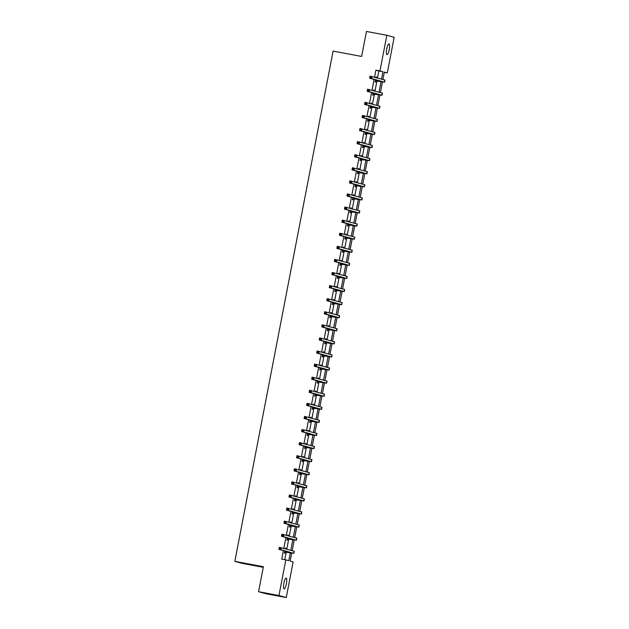 <?xml version="1.0" encoding="UTF-8"?>
<svg xmlns="http://www.w3.org/2000/svg" width="629" height="629" viewBox="0 0 629 629"><rect width="100%" height="100%" fill="white"/><g stroke="black" fill="none" stroke-linecap="round" stroke-linejoin="round"><path stroke-width="0.94" d="M283.852 583.193A5.472 1.313 -79.4 0 1 286.124 578.161A5.472 1.313 -79.4 0 1 286.384 583.885A5.472 1.313 -79.4 0 1 284.104 588.917A5.472 1.313 -79.4 0 1 283.852 583.193M386.733 48.936A5.472 1.313 -79.4 0 1 389.005 43.912A5.472 1.313 -79.4 0 1 389.265 49.636A5.472 1.313 -79.4 0 1 386.984 54.66A5.472 1.313 -79.4 0 1 386.733 48.936M263.26 567.327L242.165 563.372L234.837 561.359L333.095 51.098L361.636 56.453L366.455 31.45L386.835 35.279L394.163 37.292L387.299 72.94L384.327 72.131L382.912 79.482M384.28 72.374L387.299 72.94M291.722 553.017L290.173 561.076L293.138 561.894L286.274 597.55L278.946 595.537L285.818 559.881L288.782 560.698L290.315 552.765M278.946 595.537L258.566 591.708L265.886 593.721L286.274 597.55M377.51 77.996L378.862 70.983L375.898 70.165L374.546 77.186M374.106 79.451L372.022 90.269M371.59 92.534L369.506 103.36M369.066 105.625L366.982 116.444M366.55 118.716L364.466 129.535M364.026 131.799L361.942 142.626M361.51 144.89L359.418 155.709M358.986 157.973L356.902 168.8M356.462 171.064L354.379 181.883M353.946 184.155L351.863 194.974M351.422 197.239L349.339 208.057M348.906 210.33L346.823 221.149M346.382 223.413L344.299 234.24M343.866 236.504L341.783 247.323M341.343 249.587L339.259 260.414M338.827 262.678L336.743 273.497M336.303 275.769L334.219 286.588M333.779 288.853L331.695 299.679M331.263 301.944L329.179 312.762M328.739 315.027L326.655 325.853M326.223 328.118L324.139 338.937M323.699 341.209L321.616 352.028M321.183 354.292L319.1 365.119M318.659 367.383L316.576 378.202M316.143 380.466L314.06 391.293M313.619 393.557L311.536 404.376M311.103 406.649L309.012 417.467M308.58 419.732L306.496 430.558M306.056 432.823L303.972 443.642M303.54 445.906L301.456 456.733M301.016 458.997L298.932 469.816M298.5 472.088L296.416 482.907M295.976 485.171L293.892 495.998M293.46 498.262L291.376 509.081M290.936 511.346L288.853 522.172M288.42 524.437L286.337 535.255M285.896 537.528L283.813 548.346M283.372 550.611L281.737 559.118L285.818 559.881M284.756 559.684L286.234 552.003M286.785 549.164L288.758 538.911M289.301 536.073L291.274 525.828M291.825 522.99L293.798 512.737M294.341 509.899L296.314 499.646M296.864 496.808L298.838 486.563M299.38 483.725L301.354 473.472M301.904 470.634L303.878 460.389M304.42 457.55L306.402 447.298M306.944 444.459L308.918 434.207M309.468 431.368L311.441 421.123M311.984 418.285L313.957 408.032M314.508 405.194L316.481 394.949M317.024 392.111L318.997 381.858M319.548 379.02L321.521 368.767M322.064 365.929L324.037 355.684M324.588 352.845L326.561 342.593M327.104 339.754L329.077 329.51M329.627 326.671L331.601 316.418M332.151 313.58L334.125 303.327M334.667 300.489L336.641 290.244M337.191 287.406L339.165 277.153M339.707 274.315L341.681 264.07M342.231 261.232L344.205 250.979M344.747 248.141L346.721 237.888M347.271 235.049L349.244 224.805M349.787 221.966L351.76 211.714M352.311 208.875L354.284 198.63M354.827 195.792L356.808 185.539M357.351 182.701L359.324 172.448M359.874 169.61L361.848 159.365M362.39 156.527L364.364 146.274M364.914 143.436L366.888 133.191M367.43 130.352L369.404 120.1M369.954 117.261L371.928 107.009M372.47 104.17L374.444 93.925M374.994 91.087L376.968 80.834M376.472 77.713L376.103 76.935L375.977 77.579M375.544 79.844L375.136 81.974L375.631 82.108L375.89 80.748M373.956 90.804L374.074 90.159L373.579 90.026L373.461 90.662M373.021 92.935L372.612 95.058L373.107 95.191L373.367 93.831M371.432 103.887L371.063 103.109L370.937 103.754M370.505 106.018L370.096 108.149L370.591 108.282L370.851 106.922M368.916 116.978L369.034 116.334L368.539 116.2L368.421 116.837M367.981 119.109L367.572 121.232L368.067 121.373L368.327 120.005M366.392 130.061L366.023 129.291L365.897 129.928M365.465 132.192L365.056 134.323L365.543 134.457L365.811 133.096M363.877 143.153L363.499 142.374L363.381 143.019M362.941 145.283L362.532 147.414L363.027 147.548L363.287 146.187M361.353 156.244L361.478 155.599L360.983 155.465L360.857 156.102M360.425 158.366L360.008 160.497L360.503 160.631L360.771 159.271M358.829 169.327L358.459 168.548L358.333 169.193M357.901 171.458L357.492 173.588L357.987 173.722L358.247 172.362M356.313 182.418L356.439 181.773L355.943 181.639L355.817 182.276M355.377 184.549L354.968 186.671L355.464 186.813L355.731 185.445M353.789 195.501L353.419 194.731L353.294 195.367M352.861 197.632L352.452 199.763L352.948 199.896L353.207 198.536M351.273 208.592L350.896 207.814L350.778 208.458M350.337 210.723L349.928 212.846L350.424 212.987L350.683 211.627M348.749 221.683L348.875 221.038L348.38 220.905L348.254 221.542M347.821 223.806L347.412 225.937L347.908 226.07L348.167 224.71M346.233 234.766L345.856 233.988L345.738 234.633M345.297 236.897L344.889 239.028L345.384 239.162L345.643 237.801M343.709 247.857L343.835 247.213L343.34 247.079L343.214 247.716M342.781 249.988L342.373 252.111L342.86 252.253L343.127 250.885M341.193 260.941L341.311 260.304L340.816 260.17L340.698 260.807M340.258 263.071L339.849 265.202L340.344 265.336L340.603 263.976M338.669 274.032L338.3 273.253L338.174 273.898M337.742 276.162L337.325 278.285L337.82 278.427L338.087 277.067M336.145 287.123L336.271 286.478L335.776 286.344L335.658 286.981M335.218 289.246L334.809 291.376L335.304 291.51L335.564 290.15M333.629 300.206L333.26 299.428L333.134 300.072M332.694 302.337L332.285 304.467L332.78 304.601L333.048 303.241M331.106 313.297L331.231 312.652L330.736 312.519L330.61 313.156M330.178 315.428L329.769 317.551L330.264 317.692L330.524 316.324M328.59 326.38L328.22 325.61L328.094 326.247M327.654 328.511L327.245 330.642L327.74 330.775L328.008 329.415M326.066 339.471L325.696 338.693L325.57 339.338M325.138 341.602L324.729 343.725L325.224 343.866L325.484 342.506M323.55 352.554L323.668 351.918L323.172 351.784L323.054 352.421M322.614 354.685L322.205 356.816L322.701 356.95L322.96 355.589M321.026 365.646L320.656 364.867L320.531 365.512M320.098 367.776L319.689 369.907L320.185 370.041L320.444 368.68M318.51 378.737L318.628 378.092L318.132 377.958L318.015 378.595M317.574 380.867L317.165 382.99L317.661 383.132L317.92 381.764M315.986 391.82L316.112 391.183L315.616 391.049L315.491 391.686M315.058 393.951L314.642 396.081L315.137 396.215L315.404 394.855M313.462 404.911L313.588 404.266L313.093 404.132L312.975 404.777M312.534 407.042L312.126 409.164L312.621 409.306L312.88 407.946M310.946 417.994L310.577 417.224L310.451 417.86M310.018 420.125L309.602 422.256L310.097 422.389L310.364 421.029M308.422 431.085L308.053 430.307L307.927 430.951M307.495 433.216L307.086 435.347L307.581 435.48L307.84 434.12M305.906 444.176L306.032 443.531L305.537 443.398L305.411 444.035M304.971 446.307L304.562 448.43L305.057 448.563L305.324 447.203M303.382 457.259L303.508 456.623L303.013 456.489L302.887 457.126M302.455 459.39L302.046 461.521L302.541 461.655L302.801 460.294M300.866 470.35L300.984 469.706L300.489 469.572L300.371 470.217M299.931 472.481L299.522 474.604L300.017 474.746L300.277 473.378M298.343 483.434L298.468 482.797L297.973 482.663L297.847 483.3M297.415 485.564L297.006 487.695L297.501 487.829L297.761 486.469M295.827 496.525L295.449 495.746L295.331 496.391M294.891 498.655L294.482 500.786L294.977 500.92L295.237 499.56M293.303 509.616L293.428 508.971L292.933 508.837L292.807 509.474M292.375 511.747L291.966 513.869L292.454 514.003L292.721 512.643M290.787 522.699L290.905 522.062L290.409 521.928L290.291 522.565M289.851 524.83L289.442 526.96L289.938 527.094L290.197 525.734M288.263 535.79L288.389 535.145L287.893 535.012L287.767 535.656M287.335 537.921L286.918 540.044L287.414 540.185L287.681 538.817M285.739 548.873L285.865 548.236L285.369 548.103L285.252 548.74M284.811 551.004L284.402 553.135L284.898 553.268L285.157 551.908M258.566 591.708L263.378 566.713L234.837 561.359M375.898 70.165L379.971 70.928L386.835 35.279M381.528 79.105L382.943 71.745L379.971 70.928M290.795 550.265L292.831 539.674M293.311 537.174L295.355 526.583M295.834 524.091L297.871 513.5M298.358 511L300.395 500.409M300.874 497.916L302.911 487.326M303.398 484.825L305.435 474.235M305.914 471.734L307.958 461.151M308.438 458.651L310.474 448.06M310.954 445.56L312.998 434.969M313.478 432.477L315.514 421.886M315.994 419.386L318.038 408.795M318.518 406.295L320.554 395.712M321.042 393.211L323.078 382.621M323.558 380.12L325.594 369.53M326.081 367.037L328.118 356.446M328.597 353.946L330.642 343.355M331.121 340.855L333.158 330.272M333.637 327.772L335.682 317.181M336.161 314.681L338.198 304.09M338.677 301.598L340.721 291.007M341.201 288.507L343.237 277.916M343.717 275.416L345.761 264.833M346.241 262.332L348.277 251.742M348.765 249.241L350.801 238.65M351.281 236.158L353.317 225.567M353.805 223.067L355.841 212.476M356.321 209.976L358.365 199.393M358.844 196.893L360.881 186.302M361.361 183.802L363.405 173.211M363.884 170.718L365.921 160.128M366.4 157.627L368.445 147.037M368.924 144.544L370.961 133.953M371.448 131.453L373.484 120.862M373.964 118.362L376 107.771M376.488 105.279L378.524 94.688M379.004 92.188L381.048 81.597M382.456 81.849L380.388 92.573M379.932 94.94L377.872 105.656M377.416 108.031L375.348 118.747M374.892 121.114L372.832 131.831M372.376 134.205L370.308 144.922M369.852 147.288L367.792 158.013M367.336 160.379L365.268 171.096M364.812 173.47L362.752 184.187M362.296 186.554L360.228 197.27M359.772 199.645L357.704 210.361M357.248 212.728L355.188 223.452M354.732 225.819L352.665 236.535M352.209 238.91L350.149 249.627M349.693 251.993L347.625 262.71M347.169 265.084L345.109 275.801M344.653 278.167L342.585 288.884M342.129 291.258L340.069 301.975M339.613 304.35L337.545 315.066M337.089 317.433L335.029 328.149M334.565 330.524L332.505 341.24M332.049 343.607L329.981 354.324M329.525 356.698L327.465 367.415M327.009 369.789L324.941 380.506M324.485 382.872L322.425 393.589M321.969 395.963L319.902 406.68M319.446 409.047L317.386 419.763M316.93 422.138L314.862 432.854M314.406 435.221L312.346 445.945M311.89 448.312L309.822 459.028M309.366 461.403L307.298 472.12M306.842 474.486L304.782 485.203M304.326 487.577L302.258 498.294M301.802 500.66L299.742 511.385M299.286 513.751L297.218 524.468M296.762 526.843L294.702 537.559M294.246 539.926L292.178 550.642M378.862 70.983L382.943 71.745M376.095 76.982L376.598 77.076M373.571 90.065L374.074 90.159M371.055 103.156L371.558 103.25M368.531 116.239L369.034 116.334M366.015 129.33L366.518 129.425M363.491 142.421L363.994 142.516M360.975 155.505L361.478 155.599M358.451 168.596L358.955 168.69M355.935 181.679L356.439 181.773M353.412 194.77L353.915 194.864M350.888 207.861L351.391 207.955M348.372 220.944L348.875 221.038M345.848 234.035L346.351 234.13M343.332 247.118L343.835 247.213M340.808 260.209L341.311 260.304M338.292 273.3L338.795 273.395M335.768 286.384L336.271 286.478M333.252 299.475L333.755 299.569M330.728 312.558L331.231 312.652M328.212 325.649L328.708 325.743M325.688 338.732L326.192 338.827M323.164 351.823L323.668 351.918M320.648 364.914L321.152 365.009M318.125 377.998L318.628 378.092M315.609 391.089L316.112 391.183M313.085 404.172L313.588 404.266M310.569 417.263L311.072 417.357M308.045 430.354L308.548 430.448M305.529 443.437L306.032 443.531M303.005 456.528L303.508 456.623M300.481 469.611L300.984 469.706M297.965 482.702L298.468 482.797M295.441 495.794L295.945 495.888M292.925 508.877L293.428 508.971M290.401 521.968L290.905 522.062M287.885 535.051L288.389 535.145M285.362 548.142L285.865 548.236M375.395 80.606L382.511 81.77L369.632 78.216L370.041 76.125L385.011 80.072L384.61 82.171L375.348 80.858M371.086 76.95L370.269 76.793L370.111 77.634L370.929 77.784L371.086 76.95L372.077 76.502L371.676 78.601L384.61 82.171M370.929 77.784L371.676 78.601L369.632 78.216L370.111 77.634M375.67 80.551L376.166 80.685M370.269 76.793L370.041 76.125M372.879 93.697L379.995 94.853L367.116 91.307L367.517 89.208L382.495 93.163L382.086 95.262L372.824 93.949M368.57 90.033L367.753 89.884L367.588 90.725L368.405 90.875L368.57 90.033L369.561 89.593L369.152 91.692L382.086 95.262M368.405 90.875L369.152 91.692L367.116 91.307L367.588 90.725M373.154 93.635L373.65 93.776M367.753 89.884L367.517 89.208M370.355 106.788L377.471 107.944L364.592 104.398L365.001 102.299L379.971 106.254L379.57 108.345L370.308 107.032M366.047 103.125L365.229 102.975L365.072 103.809L365.889 103.966L366.047 103.125L367.037 102.684L366.636 104.776L379.57 108.345M365.889 103.966L366.636 104.776L364.592 104.398L365.072 103.809M370.63 106.726L371.126 106.859M365.229 102.975L365.001 102.299M367.831 119.872L374.947 121.035L362.076 117.481L362.477 115.382L377.455 119.337L377.046 121.436L367.784 120.123M363.531 116.216L362.713 116.058L362.548 116.9L363.365 117.049L363.531 116.216L364.513 115.767L364.112 117.867L377.046 121.436M363.365 117.049L364.112 117.867L362.076 117.481L362.548 116.9M368.114 119.817L368.61 119.95M362.713 116.058L362.477 115.382M365.315 132.963L372.431 134.119L359.552 130.573L359.961 128.473L374.931 132.428L374.53 134.527L365.268 133.214M361.007 129.299L360.189 129.149L360.032 129.983L360.842 130.14L361.007 129.299L361.997 128.859L361.596 130.95L374.53 134.527M360.842 130.14L361.596 130.95L359.552 130.573L360.032 129.983M365.591 132.9L366.086 133.041M360.189 129.149L359.961 128.473M362.791 146.046L369.907 147.21L357.036 143.656L357.437 141.564L372.415 145.511L372.006 147.611L362.744 146.298M358.483 142.39L357.673 142.233L357.508 143.074L358.326 143.223L358.483 142.39L359.474 141.942L359.073 144.041L372.006 147.611M358.326 143.223L359.073 144.041L357.036 143.656L357.508 143.074M363.067 145.991L363.562 146.125M357.673 142.233L357.437 141.564M360.275 159.137L367.391 160.293L354.512 156.747L354.921 154.648L369.891 158.602L369.49 160.702L360.228 159.389M355.967 155.473L355.149 155.324L354.992 156.165L355.802 156.314L355.967 155.473L356.957 155.033L356.549 157.132L369.49 160.702M355.802 156.314L356.549 157.132L354.512 156.747L354.992 156.165M360.551 159.074L361.046 159.216M355.149 155.324L354.921 154.648M357.752 172.22L364.867 173.384L351.996 169.838L352.397 167.739L367.367 171.693L366.966 173.785L357.704 172.472M353.443 168.564L352.633 168.407L352.468 169.248L353.286 169.405L353.443 168.564L354.434 168.124L354.033 170.215L366.966 173.785M353.286 169.405L354.033 170.215L351.996 169.838L352.468 169.248M358.027 172.165L358.522 172.299M352.633 168.407L352.397 167.739M355.236 185.311L362.351 186.475L349.472 182.921L349.873 180.822L364.851 184.777L364.45 186.876L355.188 185.563M350.927 181.655L350.109 181.498L349.952 182.339L350.762 182.489L350.927 181.655L351.918 181.207L351.509 183.306L364.45 186.876M350.762 182.489L351.509 183.306L349.472 182.921L349.952 182.339M355.511 185.256L356.006 185.39M350.109 181.498L349.873 180.822M352.712 198.402L359.827 199.558L346.956 196.012L347.357 193.913L362.328 197.868L361.927 199.967L352.665 198.654M348.403 194.738L347.593 194.589L347.428 195.422L348.246 195.58L348.403 194.738L349.394 194.298L348.993 196.39L361.927 199.967M348.246 195.58L348.993 196.39L346.956 196.012L347.428 195.422M352.987 198.339L353.482 198.481M347.593 194.589L347.357 193.913M350.196 211.486L357.311 212.649L344.433 209.095L344.834 207.004L359.812 210.951L359.403 213.05L350.141 211.737M345.887 207.829L345.069 207.672L344.904 208.513L345.722 208.663L345.887 207.829L346.878 207.381L346.469 209.481L359.403 213.05M345.722 208.663L346.469 209.481L344.433 209.095L344.904 208.513M350.471 211.43L350.966 211.564M345.069 207.672L344.834 207.004M347.672 224.577L354.787 225.732L341.909 222.186L342.318 220.087L357.288 224.042L356.887 226.141L347.625 224.828M343.363 220.913L342.546 220.763L342.388 221.605L343.206 221.754L343.363 220.913L344.354 220.472L343.953 222.572L356.887 226.141M343.206 221.754L343.953 222.572L341.909 222.186L342.388 221.605M347.947 224.514L348.442 224.655M342.546 220.763L342.318 220.087M345.148 237.66L352.271 238.823L339.393 235.277L339.794 233.178L354.772 237.133L354.363 239.224L345.101 237.911M340.847 234.004L340.03 233.846L339.864 234.688L340.682 234.845L340.847 234.004L341.838 233.556L341.429 235.655L354.363 239.224M340.682 234.845L341.429 235.655L339.393 235.277L339.864 234.688M345.431 237.605L345.926 237.738M340.03 233.846L339.794 233.178M342.632 250.751L349.748 251.914L336.869 248.361L337.278 246.261L352.248 250.216L351.847 252.315L342.585 251.002M338.323 247.095L337.506 246.938L337.348 247.779L338.158 247.928L338.323 247.095L339.314 246.647L338.913 248.746L351.847 252.315M338.158 247.928L338.913 248.746L336.869 248.361L337.348 247.779M342.907 250.696L343.403 250.829M337.506 246.938L337.278 246.261M340.108 263.842L347.224 264.998L334.353 261.452L334.754 259.352L349.732 263.307L349.323 265.407L340.061 264.094M335.8 260.178L334.99 260.029L334.825 260.862L335.642 261.019L335.8 260.178L336.79 259.738L336.389 261.829L349.323 265.407M335.642 261.019L336.389 261.829L334.353 261.452L334.825 260.862M340.391 263.779L340.879 263.921M334.99 260.029L334.754 259.352M337.592 276.925L344.708 278.089L331.829 274.535L332.238 272.443L347.208 276.39L346.807 278.49L337.545 277.177M333.284 273.269L332.466 273.112L332.309 273.953L333.118 274.102L333.284 273.269L334.274 272.821L333.865 274.92L346.807 278.49M333.118 274.102L333.865 274.92L331.829 274.535L332.309 273.953M337.867 276.87L338.363 277.004M332.466 273.112L332.238 272.443M335.068 290.016L342.184 291.172L329.313 287.626L329.714 285.527L344.684 289.482L344.283 291.581L335.021 290.268M330.76 286.352L329.95 286.203L329.785 287.044L330.602 287.194L330.76 286.352L331.75 285.912L331.349 288.011L344.283 291.581M330.602 287.194L331.349 288.011L329.313 287.626L329.785 287.044M335.343 289.953L335.839 290.095M329.95 286.203L329.714 285.527M332.552 303.099L339.668 304.263L326.789 300.717L327.19 298.618L342.168 302.573L341.767 304.664L332.505 303.351M328.244 299.443L327.426 299.286L327.269 300.127L328.079 300.285L328.244 299.443L329.234 298.995L328.825 301.094L341.767 304.664M328.079 300.285L328.825 301.094L326.789 300.717L327.269 300.127M332.827 303.044L333.323 303.178M327.426 299.286L327.19 298.618M330.028 316.19L337.144 317.354L324.273 313.8L324.674 311.701L339.644 315.656L339.243 317.755L329.981 316.442M325.72 312.527L324.91 312.377L324.745 313.218L325.563 313.368L325.72 312.527L326.71 312.086L326.309 314.186L339.243 317.755M325.563 313.368L326.309 314.186L324.273 313.8L324.745 313.218M330.304 316.135L330.799 316.269M324.91 312.377L324.674 311.701M327.512 329.281L334.628 330.437L321.749 326.891L322.15 324.792L337.128 328.747L336.719 330.838L327.457 329.533M323.204 325.618L322.386 325.468L322.221 326.302L323.039 326.459L323.204 325.618L324.194 325.177L323.786 327.269L336.719 330.838M323.039 326.459L323.786 327.269L321.749 326.891L322.221 326.302M327.788 329.219L328.283 329.36M322.386 325.468L322.15 324.792M324.989 342.365L332.104 343.528L319.225 339.974L319.634 337.883L334.604 341.83L334.203 343.929L324.941 342.616M320.68 338.709L319.862 338.551L319.705 339.393L320.523 339.542L320.68 338.709L321.671 338.26L321.27 340.36L334.203 343.929M320.523 339.542L321.27 340.36L319.225 339.974L319.705 339.393M325.264 342.31L325.759 342.443M319.862 338.551L319.634 337.883M322.465 355.456L329.588 356.612L316.709 353.066L317.11 350.966L332.088 354.921L331.68 357.02L322.418 355.707M318.164 351.792L317.346 351.642L317.181 352.484L317.999 352.633L318.164 351.792L319.155 351.352L318.746 353.451L331.68 357.02M317.999 352.633L318.746 353.451L316.709 353.066L317.181 352.484M322.748 355.393L323.243 355.534M317.346 351.642L317.11 350.966M319.949 368.539L327.064 369.703L314.186 366.157L314.594 364.057L329.565 368.012L329.164 370.104L319.902 368.791M315.64 364.883L314.822 364.726L314.665 365.567L315.483 365.724L315.64 364.883L316.631 364.435L316.23 366.534L329.164 370.104M315.483 365.724L316.23 366.534L314.186 366.157L314.665 365.567M320.224 368.484L320.719 368.618M314.822 364.726L314.594 364.057M317.425 381.63L324.54 382.786L311.669 379.24L312.07 377.141L327.049 381.095L326.64 383.195L317.378 381.882M313.124 377.966L312.306 377.817L312.141 378.658L312.959 378.807L313.124 377.966L314.107 377.526L313.706 379.625L326.64 383.195M312.959 378.807L313.706 379.625L311.669 379.24L312.141 378.658M317.708 381.575L318.195 381.709M312.306 377.817L312.07 377.141M314.909 394.721L322.024 395.877L309.146 392.331L309.554 390.232L324.525 394.186L324.124 396.278L314.862 394.965M310.6 391.057L309.783 390.908L309.625 391.741L310.435 391.898L310.6 391.057L311.591 390.617L311.19 392.708L324.124 396.278M310.435 391.898L311.19 392.708L309.146 392.331L309.625 391.741M315.184 394.658L315.679 394.792M309.783 390.908L309.554 390.232M312.385 407.804L319.501 408.968L306.63 405.414L307.031 403.323L322.009 407.27L321.6 409.369L312.338 408.056M308.076 404.148L307.267 403.991L307.101 404.832L307.919 404.982L308.076 404.148L309.067 403.7L308.666 405.799L321.6 409.369M307.919 404.982L308.666 405.799L306.63 405.414L307.101 404.832M312.66 407.749L313.156 407.883M307.267 403.991L307.031 403.323M309.869 420.895L316.985 422.051L304.106 418.505L304.515 416.406L319.485 420.361L319.084 422.46L309.822 421.147M305.56 417.231L304.743 417.082L304.585 417.915L305.395 418.073L305.56 417.231L306.551 416.791L306.142 418.89L319.084 422.46M305.395 418.073L306.142 418.89L304.106 418.505L304.585 417.915M310.144 420.832L310.64 420.974M304.743 417.082L304.515 416.406M307.345 433.979L314.461 435.142L301.59 431.596L301.991 429.497L316.961 433.444L316.56 435.543L307.298 434.23M303.036 430.322L302.227 430.165L302.062 431.007L302.879 431.164L303.036 430.322L304.027 429.874L303.626 431.974L316.56 435.543M302.879 431.164L303.626 431.974L301.59 431.596L302.062 431.007M307.62 433.924L308.116 434.057M302.227 430.165L301.991 429.497M304.829 447.07L311.945 448.225L299.066 444.679L299.467 442.58L314.445 446.535L314.044 448.634L304.782 447.321M300.52 443.406L299.703 443.256L299.546 444.098L300.355 444.247L300.52 443.406L301.511 442.965L301.102 445.065L314.044 448.634M300.355 444.247L301.102 445.065L299.066 444.679L299.546 444.098M305.104 447.015L305.6 447.148M299.703 443.256L299.467 442.58M302.305 460.161L309.421 461.316L296.55 457.77L296.951 455.671L311.921 459.626L311.52 461.717L302.258 460.404M297.997 456.497L297.187 456.347L297.022 457.181L297.839 457.338L297.997 456.497L298.987 456.056L298.586 458.148L311.52 461.717M297.839 457.338L298.586 458.148L296.55 457.77L297.022 457.181M302.58 460.098L303.076 460.231M297.187 456.347L296.951 455.671M299.789 473.244L306.905 474.408L294.026 470.854L294.427 468.762L309.405 472.709L308.996 474.809L299.734 473.495M295.481 469.588L294.663 469.431L294.498 470.272L295.316 470.421L295.481 469.588L296.471 469.14L296.062 471.239L308.996 474.809M295.316 470.421L296.062 471.239L294.026 470.854L294.498 470.272M300.064 473.189L300.56 473.322M294.663 469.431L294.427 468.762M297.265 486.335L304.381 487.491L291.502 483.945L291.911 481.845L306.881 485.8L306.48 487.9L297.218 486.587M292.957 482.671L292.139 482.522L291.982 483.355L292.799 483.512L292.957 482.671L293.947 482.231L293.546 484.33L306.48 487.9M292.799 483.512L293.546 484.33L291.502 483.945L291.982 483.355M297.541 486.272L298.036 486.414M292.139 482.522L291.911 481.845M294.742 499.418L301.865 500.582L288.986 497.028L289.387 494.937L304.365 498.883L303.956 500.983L294.694 499.67M290.441 495.762L289.623 495.605L289.458 496.446L290.276 496.603L290.441 495.762L291.431 495.314L291.023 497.413L303.956 500.983M290.276 496.603L291.023 497.413L288.986 497.028L289.458 496.446M295.025 499.363L295.52 499.497M289.623 495.605L289.387 494.937M292.226 512.509L299.341 513.665L286.462 510.119L286.871 508.02L301.841 511.975L301.44 514.074L292.178 512.761M287.917 508.845L287.099 508.696L286.942 509.537L287.752 509.687L287.917 508.845L288.908 508.405L288.507 510.504L301.44 514.074M287.752 509.687L288.507 510.504L286.462 510.119L286.942 509.537M292.501 512.454L292.996 512.588M287.099 508.696L286.871 508.02M289.702 525.6L296.817 526.756L283.946 523.21L284.347 521.111L299.325 525.066L298.917 527.157L289.654 525.844M285.393 521.936L284.583 521.787L284.418 522.62L285.236 522.778L285.393 521.936L286.384 521.496L285.983 523.587L298.917 527.157M285.236 522.778L285.983 523.587L283.946 523.21L284.418 522.62M289.977 525.537L290.472 525.671M284.583 521.787L284.347 521.111M287.186 538.683L294.301 539.847L281.422 536.293L281.831 534.202L296.802 538.149L296.401 540.248L287.138 538.935M282.877 535.027L282.059 534.87L281.902 535.711L282.712 535.861L282.877 535.027L283.868 534.579L283.459 536.679L296.401 540.248M282.712 535.861L283.459 536.679L281.422 536.293L281.902 535.711M287.461 538.628L287.956 538.762M282.059 534.87L281.831 534.202M284.662 551.775L291.777 552.93L278.906 549.384L279.307 547.285L294.278 551.24L293.877 553.339L284.615 552.026M280.353 548.111L279.543 547.961L279.378 548.795L280.196 548.952L280.353 548.111L281.344 547.67L280.943 549.77L293.877 553.339M280.196 548.952L280.943 549.77L278.906 549.384L279.378 548.795M284.937 551.712L285.432 551.853M279.543 547.961L279.307 547.285M384.838 80.009L384.429 82.108M382.314 93.1L381.913 95.199M379.798 106.183L379.389 108.282M377.274 119.274L376.873 121.373M374.758 132.365L374.349 134.457M372.234 145.448L371.833 147.548M369.71 158.539L369.309 160.639M367.194 171.623L366.786 173.722M364.671 184.714L364.27 186.813M362.155 197.805L361.746 199.896M359.631 210.888L359.23 212.987M357.115 223.979L356.706 226.078M354.591 237.062L354.19 239.162M352.075 250.153L351.666 252.253M349.551 263.244L349.15 265.336M347.027 276.328L346.626 278.427M344.511 289.419L344.11 291.518M341.987 302.502L341.586 304.601M339.471 315.593L339.062 317.692M336.947 328.684L336.546 330.775M334.431 341.767L334.023 343.866M331.908 354.858L331.507 356.95M329.392 367.941L328.983 370.041M326.868 381.032L326.467 383.132M324.352 394.124L323.943 396.215M321.828 407.207L321.427 409.306M319.304 420.298L318.903 422.389M316.788 433.381L316.379 435.48M314.264 446.472L313.863 448.571M311.748 459.555L311.339 461.655M309.224 472.646L308.823 474.746M306.708 485.737L306.299 487.829M304.184 498.821L303.783 500.92M301.668 511.912L301.26 514.011M299.145 524.995L298.744 527.094M296.621 538.086L296.22 540.185M294.105 551.177L293.704 553.268"/></g></svg>
